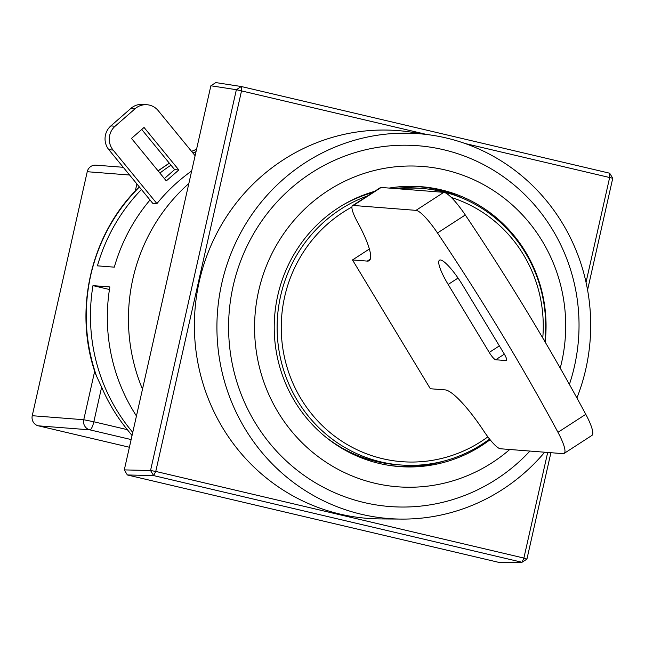 <?xml version="1.0" encoding="UTF-8"?>
<svg xmlns="http://www.w3.org/2000/svg" width="645" height="645" viewBox="0 0 645 645"><rect width="100%" height="100%" fill="white"/><g stroke="black" fill="none" stroke-linecap="round" stroke-linejoin="round"><path stroke-width="0.97" d="M374.6 191.355A140.36 135.893 94.5 0 0 277.769 295.475A140.36 135.893 94.5 0 0 390.088 465.529A140.36 135.893 94.5 0 0 490.095 439.697M444.76 460.844A140.159 135.692 -85.5 0 1 388.629 465.303M560.223 368.126A160.661 155.542 94.5 0 0 445.437 170.006A160.661 155.542 94.5 0 0 258.629 290.968A160.661 155.542 94.5 0 0 374.85 483.242A160.661 155.542 94.5 0 0 509.752 449.492M529.932 451.065A180.955 175.19 -85.5 0 1 364.054 502.528A180.955 175.19 -85.5 0 1 233.159 285.969A180.955 175.19 -85.5 0 1 443.566 149.721A180.955 175.19 -85.5 0 1 569.406 384.412M544.848 341.528A138.675 134.257 94.5 0 0 422.209 188.469A138.675 134.257 94.5 0 0 398.36 188.8M367.594 195.895A138.675 134.257 94.5 0 0 280.623 295.942A138.675 134.257 94.5 0 0 400.61 464.972A138.675 134.257 94.5 0 0 489.571 439.051M343.334 204.755A138.675 134.257 -85.5 0 1 372.729 192.573M394.143 188.469A138.675 134.257 -85.5 0 1 417.984 188.138L422.209 188.469M542.759 337.964A135.289 130.983 94.5 0 0 451.339 197.483M351.904 207.045A135.289 130.983 94.5 0 0 284.663 296.764A135.289 130.983 94.5 0 0 339.125 439.398A135.289 130.983 94.5 0 0 487.87 436.85M576.912 397.981A193.008 186.857 94.5 0 0 585.829 368.964A193.008 186.857 94.5 0 0 431.384 135.127A193.008 186.857 94.5 0 0 221.791 283.292A193.008 186.857 94.5 0 0 401.383 519.088A193.008 186.857 94.5 0 0 544.67 452.218M401.383 519.088L380.26 518.919A194.484 188.284 -85.5 0 1 199.289 281.317A194.484 188.284 -85.5 0 1 410.486 132.023L431.384 135.127M545.162 342.06A140.36 135.893 94.5 0 0 411.905 186.292A140.36 135.893 94.5 0 0 389.145 188.082M410.43 186.284A140.159 135.692 -85.5 0 1 465.182 199.402M400.61 464.972L396.385 464.642A138.675 134.257 -85.5 0 1 325.217 436.633M370.319 259.129L367.279 261.096A59.187 11.916 -122.9 0 0 369.166 260.685A59.187 11.916 -122.9 0 0 357.532 222.154A25.365 5.104 57.1 0 1 352.541 205.642A25.365 5.104 57.1 0 1 353.355 205.465L415.985 210.359A33.822 6.805 57.1 0 1 437.479 232.974A507.341 102.112 57.1 0 1 557.965 432.311A33.822 6.805 57.1 0 1 564.125 453.419A33.822 6.805 57.1 0 1 563.045 453.653L500.415 448.759A25.365 5.104 57.1 0 1 483.831 431.102A59.187 11.916 -122.9 0 0 445.131 389.894L430.352 388.742L352.501 259.943L369.383 249.002M426.2 134.362L241.52 90.897L155.759 471.431L523.885 558.062L547.686 452.451M586.031 282.308L609.646 177.528L465.085 143.513M367.279 261.096L352.501 259.943M495.691 359.757L506.244 360.579A8.458 1.701 -122.9 0 0 506.51 360.523A8.458 1.701 -122.9 0 0 504.027 353.589L462.941 285.614A29.597 5.958 -122.9 0 0 439.463 260.193A29.597 5.958 -122.9 0 0 448.162 284.461L489.257 352.436A8.458 1.701 -122.9 0 0 495.691 359.757L504.358 354.145M352.541 205.642L380.348 187.631A25.365 5.104 57.1 0 1 381.163 187.453L443.792 192.347A33.822 6.805 57.1 0 1 465.287 214.97A507.341 102.112 57.1 0 1 585.781 414.308A33.822 6.805 57.1 0 1 591.933 435.415L564.125 453.419M550.903 452.701L526.933 559.094L523.885 558.062L522.015 562.279L153.607 475.583L155.759 471.431L150.543 470.519L236.368 89.703L241.52 90.897L241.286 86.519L609.686 173.215L609.646 177.528L612.75 178.27L587.571 289.992M612.75 178.27L609.686 173.215M210.867 85.777L215.785 82.592L241.286 86.519L236.368 89.703L210.867 85.777L124.3 469.899L150.543 470.519L153.607 475.583L127.355 474.962L498.964 562.408L522.015 562.279L526.933 559.094M124.3 469.899L127.355 474.962M129.403 447.251L38.369 425.829A8.458 8.183 -85.5 0 1 32.25 415.711L87.236 171.715A8.458 8.183 -85.5 0 1 95.871 165.16L123.268 167.297M95.492 373.802L96.54 376.156C85.148 343.18 83.205 309.576 90.711 275.342C98.612 241.198 114.745 211.85 139.102 187.292L137.409 188.783C90.461 235.578 73.449 310.737 95.492 373.802M132.04 435.544L127.331 429.659A177.569 171.917 94.5 0 1 101.636 387.153L96.54 376.156M188.84 183.519A177.569 171.917 94.5 0 0 142.497 389.169M136.45 415.985A177.569 171.917 -85.5 0 1 109.86 286.944L92.977 285.63A177.569 171.917 94.5 0 0 132.757 432.384M141.448 189.509A177.569 171.917 94.5 0 0 97.435 265.845L114.318 267.159A177.569 171.917 -85.5 0 1 150.027 199.99M196.016 151.656A177.569 171.917 94.5 0 0 192.928 153.042M170.981 165.193A177.569 171.917 94.5 0 0 159.887 173.078M156.928 203.594L113.109 150.067L108.884 149.737L152.704 203.264L156.928 203.594A177.569 171.917 -85.5 0 1 191.662 170.973M109.448 289.5L92.977 285.63M164.386 178.568L174.61 169.627L141.731 129.46M108.884 149.737A16.915 16.375 -85.5 0 1 110.867 125.904L130.919 108.376A16.915 16.375 -85.5 0 1 142.779 104.401L147.004 104.732A16.915 16.375 -85.5 0 1 158.21 110.634L195.104 155.703M131.507 138.401L166.305 180.906L178.834 169.958L144.037 127.452L131.507 138.401M113.109 150.067A16.915 16.375 -85.5 0 1 115.092 126.235L135.136 108.707A16.915 16.375 -85.5 0 1 147.004 104.732M178.834 169.958L174.61 169.627M506.244 360.579L506.68 360.305M458.047 278.06L448.162 284.461M489.257 352.436L499.367 345.889M557.965 432.311L585.781 414.308M437.479 232.974L465.287 214.97M415.985 210.359L443.792 192.347M353.355 205.465L381.163 187.453M94.67 371.294L83.753 419.734L32.25 415.711M136.885 183.938L135.305 190.952M87.236 171.715L129.589 175.021M131.137 439.559L89.865 429.852L38.369 425.829M83.753 419.734A8.458 8.183 94.5 0 0 89.865 429.852A8.458 2.096 -76.8 0 0 93.839 421.774L83.753 419.734M101.636 387.153L93.839 421.774L127.331 429.659M158.106 170.901L169.353 163.201M191.597 151.414L196.54 149.334M135.136 108.707L130.919 108.376M110.867 125.904L115.092 126.235M158.033 170.812L169.288 163.129M191.557 151.365L196.556 149.269"/></g></svg>
